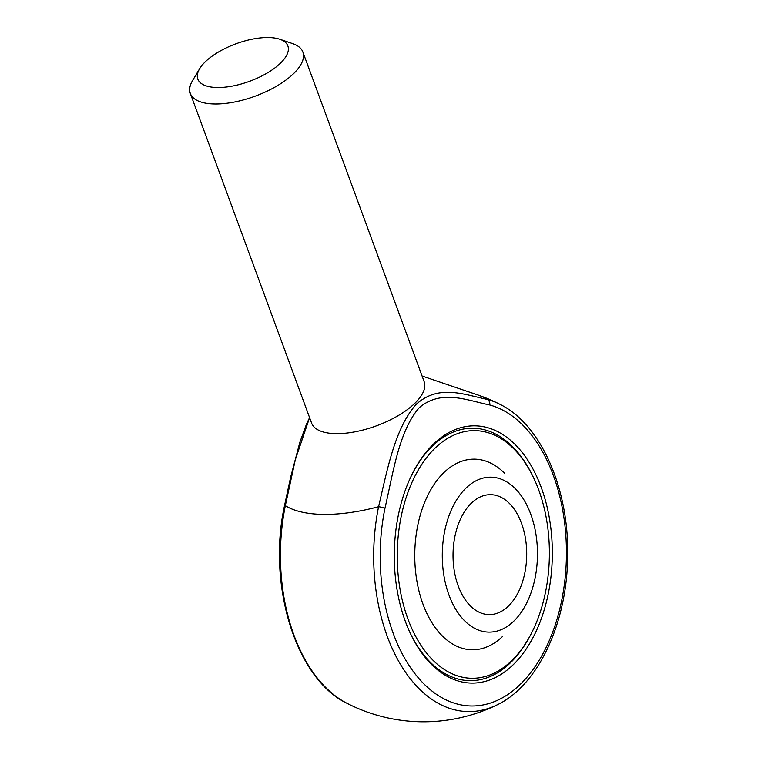 <?xml version="1.0" encoding="UTF-8"?>
<svg xmlns="http://www.w3.org/2000/svg" width="758" height="758" viewBox="0 0 758 758"><rect width="100%" height="100%" fill="white"/><g stroke="black" fill="none" stroke-linecap="round" stroke-linejoin="round"><path stroke-width="1.14" d="M448.963 595.011A77.477 47.593 90.7 0 0 529.548 596.698A77.477 47.593 90.7 0 0 530.79 514.275A77.477 47.593 90.7 0 0 530.496 513.498A77.477 47.593 90.7 0 0 465.308 488.758A77.477 47.593 90.7 0 0 448.963 595.011M521.542 523.399A59.967 36.839 -89.3 0 1 521.731 584.172A59.967 36.839 -89.3 0 1 489.194 614.605A59.967 36.839 -89.3 0 1 453.038 554.221A59.967 36.839 -89.3 0 1 490.559 494.68A59.967 36.839 -89.3 0 1 521.542 523.399M533.045 476.649A126.235 77.543 90.7 0 0 472.859 428.204A126.235 77.543 90.7 0 0 431.776 446.689A126.235 77.543 90.7 0 0 412.343 473.778A126.235 77.543 -89.3 0 1 472.859 428.204A126.235 77.543 -89.3 0 1 532.685 475.891L533.414 477.398A123.838 76.075 90.7 0 0 434.429 448.755A123.838 76.075 90.7 0 0 415.375 635.801A123.838 76.075 90.7 0 0 531.652 632.854A123.838 76.075 90.7 0 0 538.701 489.933A123.838 76.075 90.7 0 0 533.414 477.398M531.652 632.854L530.884 634.351A126.235 77.543 -89.3 0 1 469.988 680.665A126.235 77.543 -89.3 0 1 410.523 633.726A126.235 77.543 90.7 0 0 469.988 680.665A126.235 77.543 90.7 0 0 531.263 633.593M489.801 404.99C466.672 400.281 441.469 389.025 419.307 407.624C398.983 430.8 393.175 472.774 384.922 508.476A151.562 93.101 90.7 0 0 448.253 700.885A151.562 93.101 90.7 0 0 564.075 586.597A151.562 93.101 90.7 0 0 489.801 404.99A5.998 4.671 -74.7 0 0 487.347 399.419A118.731 49.374 -20.2 0 0 477.654 394.899L422.083 376.025M432.922 444.662A128.633 79.022 -89.3 0 1 539.516 482.969A128.633 79.022 -89.3 0 1 519.164 658.361A128.633 79.022 -89.3 0 1 410.883 634.493A128.633 79.022 -89.3 0 1 412.722 473.02A128.633 79.022 -89.3 0 1 432.922 444.662M284.402 506.211A5.998 1.402 11.5 0 1 285.34 505.681A157.181 96.55 90.7 0 0 347.05 703.329C296.018 679.111 267.186 585.261 284.402 506.211L290.551 477.568L299.855 442.274L306.507 424.101L309.586 417.62L295.298 459.784L285.34 505.681A118.731 49.374 -20.2 0 0 378.583 506.732C387.243 469.932 395.126 427.237 416.597 403.976C438.948 384.154 463.754 394.492 487.347 399.419A157.181 96.55 -89.3 0 1 500.204 404.45A167.916 167.916 0 0 0 477.654 394.899M199.648 68.684L192.617 80.462A59.967 24.938 -20.2 0 0 190.324 93.452L311.604 423.097A59.967 24.938 -20.2 0 0 316.872 429.227A59.967 24.938 -20.2 0 0 415.204 402.934A59.967 24.938 -20.2 0 0 424.167 381.681L302.887 52.037A59.967 24.938 -20.2 0 0 292.721 43.632L279.73 39.217A47.972 19.945 -20.2 0 0 235.946 43.793A47.972 19.945 -20.2 0 0 199.648 68.684A47.972 19.945 -20.2 0 0 222.767 87.341A47.972 19.945 -20.2 0 0 280.697 62.942A47.972 19.945 -20.2 0 0 279.73 39.217M190.324 93.452A59.967 24.938 -20.2 0 0 234.231 102.065A59.967 24.938 -20.2 0 0 293.924 73.289A59.967 24.938 -20.2 0 0 302.887 52.037M347.05 703.329A167.916 167.916 0 0 0 496.793 705.025A157.181 96.55 -89.3 0 1 400.575 664.539A157.181 96.55 -89.3 0 1 378.583 506.732A5.998 1.402 11.5 0 1 384.922 508.476M504.354 473.049A95.319 58.555 90.7 0 0 443.383 473.096A95.319 58.555 90.7 0 0 422.756 603.51A95.319 58.555 90.7 0 0 502.497 636.54M500.204 404.45C542.046 424.935 570.205 491.857 567.581 560.257C566.093 625.435 537.052 686.322 496.793 705.025"/></g></svg>
